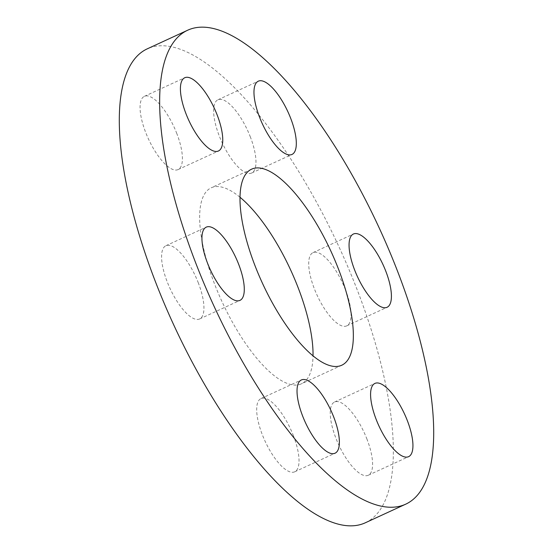 <?xml version="1.0" encoding="UTF-8"?>
<svg xmlns="http://www.w3.org/2000/svg" width="553" height="553" viewBox="0 0 553 553"><rect width="100%" height="100%" fill="white"/><g stroke="black" fill="none" stroke-linecap="round" stroke-linejoin="round"><path stroke-width="0.41" stroke-dasharray="2.77 2.07" d="M367.047 439.365A40.314 14.115 65.3 0 0 334.544 402.017A40.314 14.115 65.3 0 0 335.789 437.9A40.314 14.115 65.3 0 0 368.291 475.241A40.314 14.115 65.3 0 0 367.047 439.365M293.484 435.916A40.314 14.115 65.3 0 0 260.981 398.568A40.314 14.115 65.3 0 0 262.226 434.451A40.314 14.115 65.3 0 0 294.728 471.799A40.314 14.115 65.3 0 0 293.484 435.916M198.396 283.081A40.314 14.115 65.3 0 0 165.893 245.732A40.314 14.115 65.3 0 0 167.13 281.615A40.314 14.115 65.3 0 0 199.64 318.957A40.314 14.115 65.3 0 0 198.396 283.081M176.87 133.695A40.314 14.115 65.3 0 0 144.368 96.346A40.314 14.115 65.3 0 0 145.605 132.229A40.314 14.115 65.3 0 0 178.107 169.571A40.314 14.115 65.3 0 0 176.87 133.695M250.433 137.144A40.314 14.115 65.3 0 0 217.93 99.796A40.314 14.115 65.3 0 0 219.168 135.679A40.314 14.115 65.3 0 0 251.67 173.02A40.314 14.115 65.3 0 0 250.433 137.144M345.521 289.979A40.314 14.115 65.3 0 0 313.019 252.631A40.314 14.115 65.3 0 0 314.256 288.514A40.314 14.115 65.3 0 0 346.759 325.855A40.314 14.115 65.3 0 0 345.521 289.979M239.967 197.227A107.897 37.784 65.3 0 0 211.17 187.806A107.897 37.784 65.3 0 0 214.488 283.834A107.897 37.784 65.3 0 0 301.482 383.789A107.897 37.784 65.3 0 0 313.033 355.773M365.498 522.703A260.85 91.349 65.3 0 0 357.473 290.539A260.85 91.349 65.3 0 0 147.153 48.892M334.544 402.017L374.893 383.429M260.981 398.568L301.33 379.98M165.893 245.732L206.241 227.145M144.368 96.346L184.709 77.759M217.93 99.796L258.272 81.201M313.019 252.631L353.36 234.043M251.518 169.211L211.17 187.806M341.83 365.194L301.482 383.789M346.759 325.855L387.107 307.268M251.67 173.02L292.019 154.432M178.107 169.571L218.456 150.983M199.64 318.957L239.981 300.369M294.728 471.799L335.07 453.204M368.291 475.241L408.632 456.654"/><path stroke-width="0.83" d="M407.395 420.771A40.314 14.115 65.3 0 0 374.893 383.429A40.314 14.115 65.3 0 0 376.13 419.305A40.314 14.115 65.3 0 0 408.632 456.654A40.314 14.115 65.3 0 0 407.395 420.771M333.832 417.321A40.314 14.115 65.3 0 0 301.33 379.98A40.314 14.115 65.3 0 0 302.567 415.856A40.314 14.115 65.3 0 0 335.07 453.204A40.314 14.115 65.3 0 0 333.832 417.321M238.744 264.486A40.314 14.115 65.3 0 0 206.241 227.145A40.314 14.115 65.3 0 0 207.479 263.021A40.314 14.115 65.3 0 0 239.981 300.369A40.314 14.115 65.3 0 0 238.744 264.486M217.211 115.1A40.314 14.115 65.3 0 0 184.709 77.759A40.314 14.115 65.3 0 0 185.953 113.635A40.314 14.115 65.3 0 0 218.456 150.983A40.314 14.115 65.3 0 0 217.211 115.1M290.774 118.549A40.314 14.115 65.3 0 0 258.272 81.201A40.314 14.115 65.3 0 0 259.516 117.084A40.314 14.115 65.3 0 0 292.019 154.432A40.314 14.115 65.3 0 0 290.774 118.549M385.87 271.385A40.314 14.115 65.3 0 0 353.36 234.043A40.314 14.115 65.3 0 0 354.604 269.919A40.314 14.115 65.3 0 0 387.107 307.268A40.314 14.115 65.3 0 0 385.87 271.385M313.033 355.773A107.897 37.784 65.3 0 0 298.164 287.76A107.897 37.784 65.3 0 0 239.967 197.227M338.512 269.166A107.897 37.784 65.3 0 0 251.518 169.211A107.897 37.784 65.3 0 0 254.836 265.24A107.897 37.784 65.3 0 0 341.83 365.194A107.897 37.784 65.3 0 0 338.512 269.166M195.527 262.461A260.85 91.349 65.3 0 0 405.847 504.108A260.85 91.349 65.3 0 0 397.821 271.945A260.85 91.349 65.3 0 0 187.502 30.297A260.85 91.349 65.3 0 0 195.527 262.461M187.502 30.297L147.153 48.892A260.85 91.349 65.3 0 0 155.179 281.055A260.85 91.349 65.3 0 0 365.498 522.703L405.847 504.108"/></g></svg>

